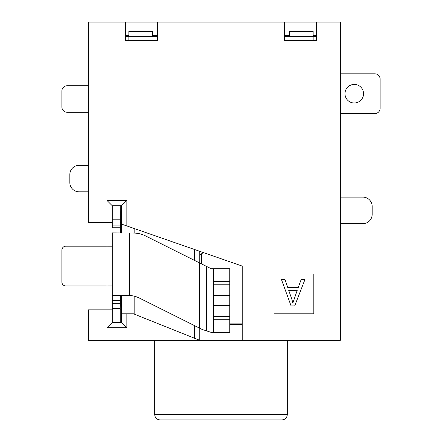 <?xml version="1.0" encoding="UTF-8"?>
<svg xmlns="http://www.w3.org/2000/svg" width="442" height="442" viewBox="0 0 442 442"><rect width="100%" height="100%" fill="white"/><g stroke="black" fill="none" stroke-linecap="round" stroke-linejoin="round"><path stroke-width="0.66" d="M112.268 308.649L112.268 322.439L120.224 322.439L120.224 308.649L112.268 308.649L112.268 232.934M127.749 295.389L120.318 295.389L120.224 308.649M121.55 205.751L121.55 224.111L126.854 225.956L126.854 200.447L121.55 205.751L120.224 205.751L120.318 233.067M120.224 227.752L112.268 227.763L112.268 222.326L88.4 222.326L88.4 22.1L125.528 22.1L125.528 40.664L157.352 40.664L157.352 22.1L284.648 22.1L284.648 40.664L316.472 40.664L316.472 22.1L340.34 22.1L340.34 340.34L242.216 340.34L242.216 266.084L126.854 225.956M112.268 288.759L112.268 291.278M120.224 205.751L112.268 205.751L112.268 222.326M121.55 222.326L120.224 222.326L121.55 222.326M121.55 309.842L120.224 309.842L121.55 309.842M316.472 36.686L313.157 36.686L313.157 40.664M284.648 36.686L313.157 36.686L313.157 31.382L289.289 31.382L289.289 36.686M128.843 40.664L128.843 36.686L157.352 36.686M152.711 36.686L152.711 31.382L128.843 31.382L128.843 36.686L125.528 36.686M88.4 165.308L79.118 165.308A9.282 9.282 0 0 0 69.836 174.59L69.836 182.546A9.282 9.282 0 0 0 79.118 191.828L88.4 191.828M203.099 252.824L199.784 254.813L203.099 252.824L202.839 252.388M340.34 197.132L362.882 197.132A9.282 9.282 0 0 1 372.164 206.414L372.164 214.37A9.282 9.282 0 0 1 362.882 223.652L340.34 223.652M201.646 253.697L201.646 263.968M242.216 323.102L229.752 323.102M340.34 113.594L374.816 113.594A5.304 5.304 0 0 0 380.12 108.29L380.12 79.118A5.304 5.304 0 0 0 374.816 73.814L340.34 73.814M363.545 93.704A9.282 9.282 0 0 1 354.263 102.986A9.282 9.282 0 0 1 344.981 93.704A9.282 9.282 0 0 1 354.263 84.422A9.282 9.282 0 0 1 363.545 93.704M284.648 35.36L289.289 35.36M313.157 35.36L316.472 35.36M125.528 35.36L128.843 35.36M152.711 35.36L157.352 35.36M126.854 200.447L106.964 200.447L106.964 222.326M274.04 313.82L274.04 274.04L313.82 274.04L313.82 313.82L274.04 313.82M281.416 279.416L284.957 279.416L287.725 287.444L298.262 287.444L301.201 279.416L304.997 279.416L294.687 305.936L291.09 305.936L281.416 279.416M297.228 290.3L292.814 303.146A35.194 35.194 0 0 0 291.455 298.085L288.687 290.3L297.228 290.3M121.55 224.111L121.55 233.067M121.55 295.389L121.55 313.82L133.484 313.82L199.784 340.34L199.784 328.262M120.224 322.439L121.55 322.439L121.55 313.82M120.224 219.807L112.268 219.807M112.268 205.751L106.964 200.447M112.268 232.895L133.589 233.067A26.52 26.52 0 0 1 145.446 235.868L199.331 262.808L199.331 328.036L139.633 298.19A26.52 26.52 0 0 0 129.506 295.444L112.268 295.554M121.55 322.439L126.854 327.743L126.854 313.82M242.216 340.34L88.4 340.34L88.4 309.842L106.964 309.842L106.964 327.743L126.854 327.743M106.964 327.743L112.268 322.439M106.964 309.842L112.268 309.842M112.268 246.194L65.858 246.194A3.978 3.978 0 0 0 61.88 250.172L61.88 281.996A3.978 3.978 0 0 0 65.858 285.974L112.268 285.974M199.784 263.034L199.784 251.327M287.3 340.34L287.3 414.596L154.7 414.596C155.015 417.817 156.783 419.585 160.004 419.9L281.996 419.9L160.01 419.9M154.7 340.34L154.7 414.596M229.752 324.428L242.216 324.428M284.648 22.1L316.472 22.1M125.528 22.1L157.352 22.1M88.4 112.268L67.184 112.268A5.304 5.304 0 0 1 61.88 106.964L61.88 91.052A5.304 5.304 0 0 1 67.184 85.748L88.4 85.748M199.331 328.036L202.209 329.478L211.188 332.384L213.53 332.384L213.53 268.736L211.188 268.736L199.331 262.808M213.53 268.736L229.752 268.736L229.752 332.384L213.53 332.384M229.752 281.405L213.84 281.405L213.84 319.715L229.752 319.715M112.268 225.111L120.224 225.111M112.268 300.693L120.224 300.693M120.224 303.345L112.268 303.345M106.964 246.194L106.964 285.974M134.81 314.35L134.81 296.339M134.81 233.094L134.81 228.724M194.48 249.481L194.48 260.382M194.48 325.61L194.48 338.218M129.506 295.444L129.506 233.067M206.508 330.87L206.508 266.399M229.752 316.323L213.84 316.323M213.84 305.643L229.752 305.643M213.84 284.797L229.752 284.797M229.752 295.477L213.84 295.477M287.3 414.596C286.985 417.817 285.217 419.585 281.996 419.9"/></g></svg>
